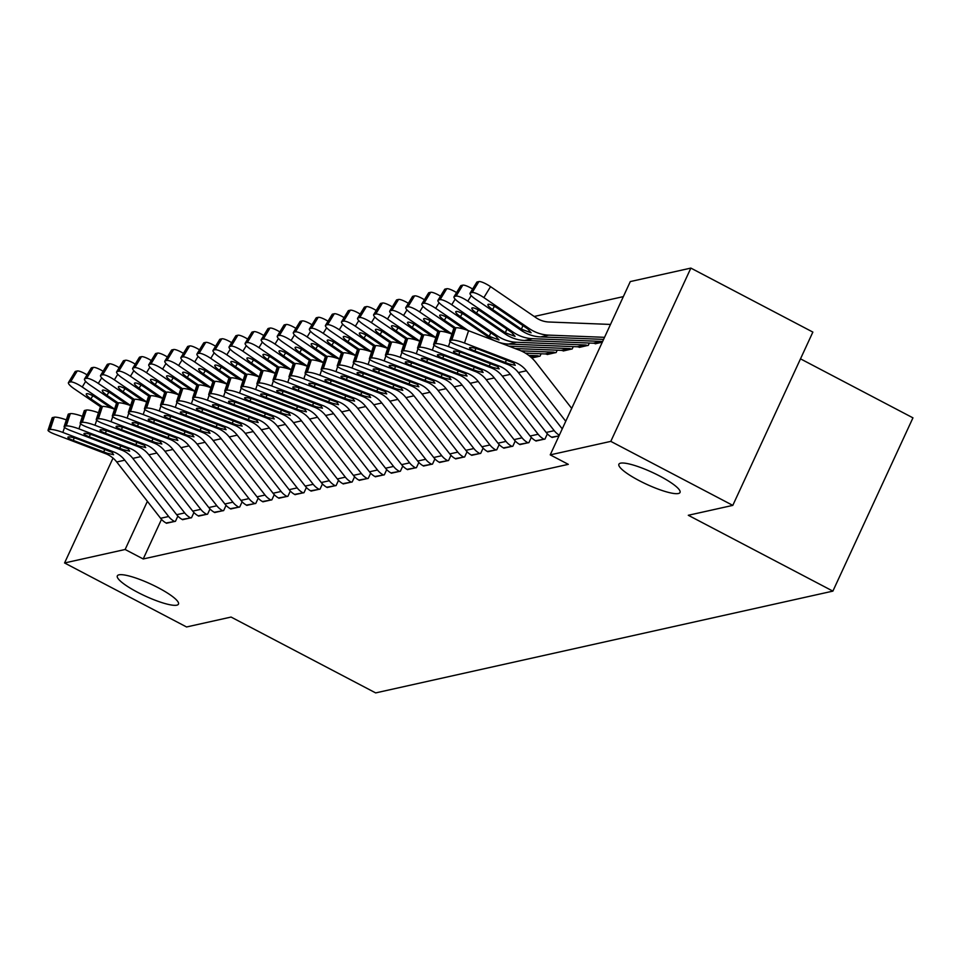 <?xml version="1.0" encoding="UTF-8"?>
<svg xmlns="http://www.w3.org/2000/svg" width="961" height="961" viewBox="0 0 961 961"><rect width="100%" height="100%" fill="white"/><g stroke="black" fill="none" stroke-linecap="round" stroke-linejoin="round"><path stroke-width="1.44" d="M639.185 480.632A33.671 6.595 24.8 0 1 618.896 464.223A33.671 6.595 24.8 0 1 659.751 476.055A33.671 6.595 24.8 0 1 680.028 492.476A33.671 6.595 24.8 0 1 639.185 480.632M137.615 592.288A33.671 6.595 24.8 0 1 117.338 575.867A33.671 6.595 24.8 0 1 158.181 587.712A33.671 6.595 24.8 0 1 178.47 604.121A33.671 6.595 24.8 0 1 137.615 592.288M623.341 296.625L534.22 316.469M630.296 281.573L690.863 268.095L610.8 441.375L550.233 454.865L630.296 281.573M610.8 441.375L732.799 505.378L812.862 332.086L690.863 268.095M800.501 358.849L912.95 417.843L832.887 591.123L375.655 692.905L231.072 617.058L186.566 626.968L64.567 562.966L113.026 458.097M594.871 343.521L602.247 342.296M551.614 437.159L558.966 435.958M562.738 350.681L572.167 348.987L573.273 346.609M519.481 444.306L528.886 442.649L531.313 437.423M541.139 353.768L540.034 356.135L531.805 357.972M487.347 451.466L496.753 449.808L499.179 444.571M455.214 458.613L464.631 456.955L467.046 451.73M423.08 465.761L432.498 464.115L434.913 458.877M390.959 472.92L400.365 471.262L402.779 466.025M358.825 480.068L368.231 478.422L370.658 473.184M326.692 487.227L336.098 485.569L338.524 480.332M294.559 494.374L303.976 492.717L306.391 487.491M262.425 501.534L271.843 499.876L274.257 494.639M230.292 508.681L239.709 507.024L242.124 501.786M198.17 515.829L207.576 514.183L210.003 508.946M166.037 522.988L175.443 521.33L177.869 516.093M161.508 519.36L143.213 558.966L568.311 464.343L550.233 454.865M182.097 519.408L191.515 517.751L193.93 512.525M214.231 512.261L223.649 510.603L226.063 505.366M246.364 505.102L255.77 503.444L258.197 498.218M278.498 497.954L287.904 496.296L290.33 491.059M310.619 490.795L320.037 489.149L322.452 483.912M342.753 483.647L352.17 481.99L354.585 476.752M374.886 476.5L384.304 474.842L386.718 469.605M407.02 469.34L416.425 467.683L418.852 462.457M439.153 462.193L448.559 460.535L450.985 455.298M471.286 455.034L480.692 453.388L483.107 448.15M503.408 447.886L512.826 446.228L515.24 440.991M546.677 354.249L556.107 352.567L557.2 350.188M535.541 440.739L544.959 439.081L547.374 433.843M578.81 347.101L588.24 345.407L589.333 343.041M143.213 558.966L125.134 549.488L64.567 562.966M732.799 505.378L688.292 515.276L832.887 591.123M147.393 501.318L125.134 549.488M166.613 523.301L166.517 523.252A18.415 17.49 -102.5 0 1 160.607 518.291L116.737 461.977A26.307 24.986 77.5 0 0 105.614 453.676L54.825 434.228A10.523 1.754 -161.7 0 1 48.05 430.204A10.523 1.754 -161.7 0 1 48.567 429.879L50.176 429.519L54.248 417.206L52.639 417.567L48.567 429.879M174.65 521.511L174.554 521.463A18.415 17.49 -102.5 0 1 168.643 516.501L124.774 460.187A26.307 24.986 77.5 0 0 113.65 451.886L62.861 432.438A10.523 1.754 -161.7 0 0 50.176 429.519M54.248 417.206A10.523 1.754 18.3 0 1 66.345 419.897M48.05 430.204L52.122 417.891A10.523 1.754 18.3 0 1 52.639 417.567M107.344 453.292L73.324 440.438A8.421 1.405 18.3 0 1 67.907 437.219A8.421 1.405 18.3 0 1 68.315 436.955A8.421 1.405 18.3 0 1 78.466 439.285L111.92 452.271L113.626 454.733L107.344 453.292L105.614 453.676M114.563 409.074L82.238 387.007A10.523 2.342 -148.6 0 0 70.549 381.925L77.216 370.982A10.523 2.342 31.4 0 1 87.043 374.85M100.689 406.875L74.201 388.785A10.523 2.342 -148.6 0 1 68.435 382.598L75.114 371.643A10.523 2.342 31.4 0 1 75.619 371.342L77.216 370.982M75.619 371.342L68.94 382.286L70.549 381.925M92.809 395.764L90.911 398.887L102.13 406.551M90.911 398.887A8.421 1.874 31.4 0 1 86.298 393.938A8.421 1.874 31.4 0 1 86.694 393.686A8.421 1.874 31.4 0 1 96.052 397.746L111.08 408.005M182.674 519.721L182.59 519.673A18.415 17.49 -102.5 0 1 176.668 514.712L132.81 458.397A26.307 24.986 77.5 0 0 121.687 450.096L70.898 430.648A10.523 1.754 -161.7 0 1 64.111 426.624A10.523 1.754 -161.7 0 1 64.627 426.3L66.237 425.951L70.309 413.638L68.699 413.987L64.627 426.3M190.71 517.931L190.614 517.883A18.415 17.49 -102.5 0 1 184.704 512.922L140.835 456.607A26.307 24.986 77.5 0 0 129.711 448.306L78.922 428.858A10.523 1.754 -161.7 0 0 66.237 425.951M70.309 413.638A10.523 1.754 18.3 0 1 82.406 416.329M64.111 426.624L68.183 414.311A10.523 1.754 18.3 0 1 68.699 413.987M123.416 449.712L89.397 436.859A8.421 1.405 18.3 0 1 83.967 433.639A8.421 1.405 18.3 0 1 84.388 433.387A8.421 1.405 18.3 0 1 94.538 435.717L127.981 448.691L129.687 451.153L123.416 449.712L121.687 450.096M198.747 516.141L198.651 516.093A18.415 17.49 -102.5 0 1 192.741 511.132L148.871 454.817A26.307 24.986 77.5 0 0 137.747 446.517L86.958 427.068A10.523 1.754 -161.7 0 1 80.183 423.056A10.523 1.754 -161.7 0 1 80.7 422.732L82.298 422.372L86.37 410.059L84.772 410.419L80.7 422.732M206.771 514.351L206.687 514.315A18.415 17.49 -102.5 0 1 200.777 509.342L156.907 453.039A26.307 24.986 77.5 0 0 145.784 444.739L94.995 425.279A10.523 1.754 -161.7 0 0 82.298 422.372M86.37 410.059A10.523 1.754 18.3 0 1 98.466 412.75M80.183 423.056L84.256 410.743A10.523 1.754 18.3 0 1 84.772 410.419M139.477 446.132L105.458 433.279A8.421 1.405 18.3 0 1 100.04 430.072A8.421 1.405 18.3 0 1 100.449 429.807A8.421 1.405 18.3 0 1 110.599 432.138L144.054 445.123L145.748 447.574L139.477 446.132L137.747 446.517M130.636 405.506L98.298 383.427A10.523 2.342 -148.6 0 0 86.61 378.346L93.289 367.402A10.523 2.342 31.4 0 1 103.115 371.27M116.761 403.296L90.274 385.217A10.523 2.342 -148.6 0 1 84.496 379.018L91.175 368.075A10.523 2.342 31.4 0 1 91.679 367.763L93.289 367.402M91.679 367.763L85 378.706L86.61 378.346M108.881 392.196L106.971 395.307L118.191 402.971M106.971 395.307A8.421 1.874 31.4 0 1 102.359 390.358A8.421 1.874 31.4 0 1 102.767 390.106A8.421 1.874 31.4 0 1 112.113 394.166L127.14 404.425M146.697 401.926L114.371 379.847A10.523 2.342 -148.6 0 0 102.671 374.778L109.35 363.823A10.523 2.342 31.4 0 1 119.176 367.691M132.822 399.728L106.335 381.637A10.523 2.342 -148.6 0 1 100.569 375.439L107.236 364.495A10.523 2.342 31.4 0 1 107.752 364.183L109.35 363.823M107.752 364.183L101.073 375.138L102.671 374.778M124.942 388.616L123.044 391.74L134.264 399.392M123.044 391.74A8.421 1.874 31.4 0 1 118.419 386.778A8.421 1.874 31.4 0 1 118.828 386.526A8.421 1.874 31.4 0 1 128.185 390.586L143.213 400.857M214.808 512.573L214.723 512.525A18.415 17.49 -102.5 0 1 208.801 507.552L164.932 451.25A26.307 24.986 77.5 0 0 153.808 442.949L103.019 423.501A10.523 1.754 -161.7 0 1 96.244 419.476A10.523 1.754 -161.7 0 1 96.761 419.152L98.37 418.792L102.443 406.479L100.833 406.839L96.761 419.152M222.844 510.784L222.748 510.735A18.415 17.49 -102.5 0 1 216.838 505.774L172.968 449.46A26.307 24.986 77.5 0 0 161.844 441.159L111.056 421.711A10.523 1.754 -161.7 0 0 98.37 418.792M102.443 406.479A10.523 1.754 18.3 0 1 114.539 409.17M96.244 419.476L100.316 407.164A10.523 1.754 18.3 0 1 100.833 406.839M155.538 442.565L121.53 429.711A8.421 1.405 18.3 0 1 116.101 426.492A8.421 1.405 18.3 0 1 116.521 426.228A8.421 1.405 18.3 0 1 126.672 428.558L160.115 441.543L161.82 444.006L155.538 442.565L153.808 442.949M230.868 508.994L230.784 508.946A18.415 17.49 -102.5 0 1 224.874 503.984L181.004 447.67A26.307 24.986 77.5 0 0 169.881 439.369L119.092 419.921A10.523 1.754 -161.7 0 1 112.317 415.897A10.523 1.754 -161.7 0 1 112.821 415.572L114.431 415.212L118.503 402.899L116.894 403.26L112.821 415.572M238.905 507.204L238.821 507.156A18.415 17.49 -102.5 0 1 232.898 502.195L189.041 445.88A26.307 24.986 77.5 0 0 177.917 437.579L127.128 418.131A10.523 1.754 -161.7 0 0 114.431 415.212M118.503 402.899A10.523 1.754 18.3 0 1 130.6 405.59M112.317 415.897L116.389 403.584A10.523 1.754 18.3 0 1 116.894 403.26M171.611 438.985L137.591 426.131A8.421 1.405 18.3 0 1 132.174 422.912A8.421 1.405 18.3 0 1 132.582 422.66A8.421 1.405 18.3 0 1 142.733 424.99L176.175 437.964L177.881 440.426L171.611 438.985L169.881 439.369M162.769 398.347L130.432 376.268A10.523 2.342 -148.6 0 0 118.744 371.198L125.423 360.255A10.523 2.342 31.4 0 1 135.237 364.111M148.883 396.148L122.395 378.057A10.523 2.342 -148.6 0 1 116.629 371.871L123.308 360.916A10.523 2.342 31.4 0 1 123.813 360.615L125.423 360.255M123.813 360.615L117.134 371.559L118.744 371.198M141.003 385.037L139.105 388.16L150.324 395.824M139.105 388.16A8.421 1.874 31.4 0 1 134.492 383.199A8.421 1.874 31.4 0 1 134.888 382.959A8.421 1.874 31.4 0 1 144.246 387.019L159.274 397.277M178.83 394.779L146.492 372.7A10.523 2.342 -148.6 0 0 134.804 367.619L141.483 356.675A10.523 2.342 31.4 0 1 151.309 360.543M164.956 392.568L138.468 374.49A10.523 2.342 -148.6 0 1 132.69 368.291L139.369 357.348A10.523 2.342 31.4 0 1 139.874 357.036L141.483 356.675M139.874 357.036L133.207 367.979L134.804 367.619M157.075 381.469L155.165 384.58L166.397 392.244M155.165 384.58A8.421 1.874 31.4 0 1 150.553 379.631A8.421 1.874 31.4 0 1 150.961 379.379A8.421 1.874 31.4 0 1 160.307 383.439L175.334 393.698M246.941 505.414L246.845 505.366A18.415 17.49 -102.5 0 1 240.935 500.405L197.065 444.09A26.307 24.986 77.5 0 0 185.941 435.789L135.153 416.341A10.523 1.754 -161.7 0 1 128.378 412.329A10.523 1.754 -161.7 0 1 128.894 412.005L130.504 411.644L134.576 399.332L132.966 399.68L128.894 412.005M254.977 503.624L254.881 503.576A18.415 17.49 -102.5 0 1 248.971 498.615L205.101 442.3A26.307 24.986 77.5 0 0 193.978 434L143.189 414.551A10.523 1.754 -161.7 0 0 130.504 411.644M134.576 399.332A10.523 1.754 18.3 0 1 146.673 402.022M128.378 412.329L132.45 400.016A10.523 1.754 18.3 0 1 132.966 399.68M187.671 435.405L153.652 422.552A8.421 1.405 18.3 0 1 148.234 419.344A8.421 1.405 18.3 0 1 148.643 419.08A8.421 1.405 18.3 0 1 158.793 421.411L192.248 434.396L193.954 436.847L187.671 435.405L185.941 435.789M194.891 391.199L162.565 369.12A10.523 2.342 -148.6 0 0 150.877 364.051L157.544 353.095A10.523 2.342 31.4 0 1 167.37 356.963M181.016 389.001L154.529 370.91A10.523 2.342 -148.6 0 1 148.763 364.712L155.442 353.768A10.523 2.342 31.4 0 1 155.946 353.456L157.544 353.095M155.946 353.456L149.267 364.399L150.877 364.051M173.136 377.889L171.238 381L182.458 388.664M171.238 381A8.421 1.874 31.4 0 1 166.625 376.051A8.421 1.874 31.4 0 1 167.022 375.799A8.421 1.874 31.4 0 1 176.38 379.859L191.407 390.118M263.002 501.834L262.918 501.798A18.415 17.49 -102.5 0 1 256.995 496.825L213.138 440.522A26.307 24.986 77.5 0 0 202.014 432.222L151.225 412.762A10.523 1.754 -161.7 0 1 144.438 408.749A10.523 1.754 -161.7 0 1 144.955 408.425L146.565 408.065L150.637 395.752L149.027 396.112L144.955 408.425M271.038 500.056L270.942 500.008A18.415 17.49 -102.5 0 1 265.032 495.047L221.162 438.733A26.307 24.986 77.5 0 0 210.039 430.432L159.25 410.984A10.523 1.754 -161.7 0 0 146.565 408.065M150.637 395.752A10.523 1.754 18.3 0 1 162.733 398.443M144.438 408.749L148.511 396.437A10.523 1.754 18.3 0 1 149.027 396.112M203.744 431.837L169.725 418.972A8.421 1.405 18.3 0 1 164.295 415.765A8.421 1.405 18.3 0 1 164.715 415.5A8.421 1.405 18.3 0 1 174.866 417.831L208.309 430.816L210.015 433.279L203.744 431.837L202.014 432.222M210.964 387.619L178.626 365.54A10.523 2.342 -148.6 0 0 166.938 360.471L173.617 349.528A10.523 2.342 31.4 0 1 183.443 353.384M197.089 385.421L170.602 367.33A10.523 2.342 -148.6 0 1 164.824 361.144L171.502 350.188A10.523 2.342 31.4 0 1 172.007 349.876L173.617 349.528M172.007 349.876L165.328 360.831L166.938 360.471M189.209 374.31L187.299 377.433L198.519 385.097M187.299 377.433A8.421 1.874 31.4 0 1 182.686 372.472A8.421 1.874 31.4 0 1 183.095 372.231A8.421 1.874 31.4 0 1 192.44 376.292L207.468 386.55M279.074 498.266L278.978 498.218A18.415 17.49 -102.5 0 1 273.068 493.257L229.198 436.943A26.307 24.986 77.5 0 0 218.075 428.642L167.286 409.194A10.523 1.754 -161.7 0 1 160.511 405.17A10.523 1.754 -161.7 0 1 161.028 404.845L162.625 404.485L166.697 392.172L165.1 392.532L161.028 404.845M287.099 496.477L287.015 496.429A18.415 17.49 -102.5 0 1 281.105 491.467L237.235 435.153A26.307 24.986 77.5 0 0 226.111 426.852L175.322 407.404A10.523 1.754 -161.7 0 0 162.625 404.485M166.697 392.172A10.523 1.754 18.3 0 1 178.794 394.863M160.511 405.17L164.583 392.857A10.523 1.754 18.3 0 1 165.1 392.532M219.805 428.258L185.785 415.404A8.421 1.405 18.3 0 1 180.368 412.185A8.421 1.405 18.3 0 1 180.776 411.921A8.421 1.405 18.3 0 1 190.927 414.251L224.381 427.237L226.087 429.699L219.805 428.258L218.075 428.642M227.024 384.052L194.699 361.973A10.523 2.342 -148.6 0 0 182.998 356.891L189.677 345.948A10.523 2.342 31.4 0 1 199.504 349.816M213.15 381.841L186.662 363.751A10.523 2.342 -148.6 0 1 180.896 357.564L187.563 346.621A10.523 2.342 31.4 0 1 188.08 346.308L189.677 345.948M188.08 346.308L181.401 357.252L182.998 356.891M205.27 370.73L203.372 373.853L214.591 381.517M203.372 373.853A8.421 1.874 31.4 0 1 198.747 368.904A8.421 1.874 31.4 0 1 199.155 368.652A8.421 1.874 31.4 0 1 208.513 372.712L223.541 382.971M295.135 494.687L295.051 494.639A18.415 17.49 -102.5 0 1 289.129 489.678L245.259 433.363A26.307 24.986 77.5 0 0 234.136 425.062L183.347 405.614A10.523 1.754 -161.7 0 1 176.572 401.602A10.523 1.754 -161.7 0 1 177.088 401.266L178.698 400.917L182.77 388.604L181.161 388.953L177.088 401.266M303.171 492.897L303.075 492.849A18.415 17.49 -102.5 0 1 297.165 487.888L253.296 431.573A26.307 24.986 77.5 0 0 242.172 423.272L191.383 403.824A10.523 1.754 -161.7 0 0 178.698 400.917M182.77 388.604A10.523 1.754 18.3 0 1 194.867 391.295M176.572 401.602L180.644 389.277A10.523 1.754 18.3 0 1 181.161 388.953M235.865 424.678L201.858 411.825A8.421 1.405 18.3 0 1 196.428 408.605A8.421 1.405 18.3 0 1 196.849 408.353A8.421 1.405 18.3 0 1 206.999 410.683L240.442 423.657L242.148 426.119L235.865 424.678L234.136 425.062M243.097 380.472L210.759 358.393A10.523 2.342 -148.6 0 0 199.071 353.324L205.75 342.368A10.523 2.342 31.4 0 1 215.564 346.236M229.211 378.262L202.723 360.183A10.523 2.342 -148.6 0 1 196.957 353.984L203.636 343.041A10.523 2.342 31.4 0 1 204.14 342.729L205.75 342.368M204.14 342.729L197.461 353.672L199.071 353.324M221.33 367.162L219.432 370.273L230.652 377.937M219.432 370.273A8.421 1.874 31.4 0 1 214.82 365.324A8.421 1.874 31.4 0 1 215.216 365.072A8.421 1.874 31.4 0 1 224.574 369.132L239.601 379.391M311.196 491.107L311.112 491.059A18.415 17.49 -102.5 0 1 305.202 486.098L261.332 429.795A26.307 24.986 77.5 0 0 250.208 421.495L199.42 402.034A10.523 1.754 -161.7 0 1 192.644 398.022A10.523 1.754 -161.7 0 1 193.161 397.698L194.759 397.337L198.831 385.025L197.221 385.385L193.161 397.698M319.232 489.329L319.148 489.281A18.415 17.49 -102.5 0 1 313.226 484.308L269.368 428.005A26.307 24.986 77.5 0 0 258.245 419.705L207.456 400.244A10.523 1.754 -161.7 0 0 194.759 397.337M198.831 385.025A10.523 1.754 18.3 0 1 210.927 387.715M192.644 398.022L196.717 385.709A10.523 1.754 18.3 0 1 197.221 385.385M251.938 421.098L217.919 408.245A8.421 1.405 18.3 0 1 212.501 405.037A8.421 1.405 18.3 0 1 212.91 404.773A8.421 1.405 18.3 0 1 223.06 407.104L256.503 420.089L258.209 422.54L251.938 421.098L250.208 421.495M259.158 376.892L226.82 354.813A10.523 2.342 -148.6 0 0 215.132 349.744L221.811 338.801A10.523 2.342 31.4 0 1 231.637 342.657M245.283 374.694L218.796 356.603A10.523 2.342 -148.6 0 1 213.018 350.405L219.697 339.461A10.523 2.342 31.4 0 1 220.201 339.149L221.811 338.801M220.201 339.149L213.534 350.104L215.132 349.744M237.403 363.582L235.493 366.706L246.725 374.37M235.493 366.706A8.421 1.874 31.4 0 1 230.88 361.744A8.421 1.874 31.4 0 1 231.289 361.504A8.421 1.874 31.4 0 1 240.634 365.552L255.662 375.823M327.269 487.539L327.172 487.491A18.415 17.49 -102.5 0 1 321.262 482.53L277.393 426.216A26.307 24.986 77.5 0 0 266.269 417.915L215.48 398.467A10.523 1.754 -161.7 0 1 208.705 394.442A10.523 1.754 -161.7 0 1 209.222 394.118L210.831 393.758L214.904 381.445L213.294 381.805L209.222 394.118M335.305 485.749L335.209 485.701A18.415 17.49 -102.5 0 1 329.299 480.74L285.429 424.426A26.307 24.986 77.5 0 0 274.305 416.125L223.517 396.677A10.523 1.754 -161.7 0 0 210.831 393.758M214.904 381.445A10.523 1.754 18.3 0 1 227 384.136M208.705 394.442L212.777 382.13A10.523 1.754 18.3 0 1 213.294 381.805M267.999 417.53L233.979 404.677A8.421 1.405 18.3 0 1 228.562 401.458A8.421 1.405 18.3 0 1 228.97 401.193A8.421 1.405 18.3 0 1 239.121 403.524L272.576 416.509L274.281 418.972L267.999 417.53L266.269 417.915M275.218 373.312L242.893 351.233A10.523 2.342 -148.6 0 0 231.205 346.164L237.872 335.221A10.523 2.342 31.4 0 1 247.698 339.077M261.344 371.114L234.856 353.023A10.523 2.342 -148.6 0 1 229.09 346.837L235.769 335.882A10.523 2.342 31.4 0 1 236.274 335.581L237.872 335.221M236.274 335.581L229.595 346.525L231.205 346.164M253.464 360.003L251.566 363.126L262.785 370.79M251.566 363.126A8.421 1.874 31.4 0 1 246.953 358.165A8.421 1.874 31.4 0 1 247.349 357.924A8.421 1.874 31.4 0 1 256.707 361.985L271.735 372.243M343.329 483.96L343.245 483.912A18.415 17.49 -102.5 0 1 337.335 478.95L293.465 422.636A26.307 24.986 77.5 0 0 282.342 414.335L231.553 394.887A10.523 1.754 -161.7 0 1 224.766 390.863A10.523 1.754 -161.7 0 1 225.282 390.538L226.892 390.19L230.964 377.865L229.355 378.226L225.282 390.538M351.366 482.17L351.27 482.122A18.415 17.49 -102.5 0 1 345.359 477.161L301.49 420.846A26.307 24.986 77.5 0 0 290.366 412.545L239.577 393.097A10.523 1.754 -161.7 0 0 226.892 390.19M230.964 377.865A10.523 1.754 18.3 0 1 243.061 380.556M224.766 390.863L228.838 378.55A10.523 1.754 18.3 0 1 229.355 378.226M284.072 413.951L250.052 401.097A8.421 1.405 18.3 0 1 244.623 397.878A8.421 1.405 18.3 0 1 245.043 397.626A8.421 1.405 18.3 0 1 255.194 399.956L288.636 412.93L290.342 415.392L284.072 413.951L282.342 414.335M291.291 369.745L258.953 347.666A10.523 2.342 -148.6 0 0 247.265 342.584L253.944 331.641A10.523 2.342 31.4 0 1 263.77 335.509M277.417 367.534L250.929 349.456A10.523 2.342 -148.6 0 1 245.151 343.257L251.83 332.314A10.523 2.342 31.4 0 1 252.335 332.001L253.944 331.641M252.335 332.001L245.656 342.945L247.265 342.584M269.536 356.435L267.626 359.546L278.846 367.21M267.626 359.546A8.421 1.874 31.4 0 1 263.014 354.597A8.421 1.874 31.4 0 1 263.422 354.345A8.421 1.874 31.4 0 1 272.768 358.405L287.795 368.664M359.402 480.38L359.306 480.332A18.415 17.49 -102.5 0 1 353.396 475.371L309.526 419.056A26.307 24.986 77.5 0 0 298.403 410.755L247.614 391.307A10.523 1.754 -161.7 0 1 240.839 387.295A10.523 1.754 -161.7 0 1 241.355 386.971L242.953 386.61L247.025 374.297L245.427 374.658L241.355 386.971M367.426 478.59L367.342 478.542A18.415 17.49 -102.5 0 1 361.432 473.581L317.562 417.278A26.307 24.986 77.5 0 0 306.439 408.978L255.65 389.517A10.523 1.754 -161.7 0 0 242.953 386.61M247.025 374.297A10.523 1.754 18.3 0 1 259.122 376.988M240.839 387.295L244.911 374.982A10.523 1.754 18.3 0 1 245.427 374.658M300.132 410.371L266.113 397.518A8.421 1.405 18.3 0 1 260.695 394.31A8.421 1.405 18.3 0 1 261.104 394.046A8.421 1.405 18.3 0 1 271.254 396.376L304.709 409.362L306.415 411.813L300.132 410.371L298.403 410.755M307.352 366.165L275.026 344.086A10.523 2.342 -148.6 0 0 263.338 339.017L270.005 328.061A10.523 2.342 31.4 0 1 279.831 331.929M293.477 363.967L266.99 345.876A10.523 2.342 -148.6 0 1 261.224 339.677L267.891 328.734A10.523 2.342 31.4 0 1 268.407 328.422L270.005 328.061M268.407 328.422L261.728 339.365L263.338 339.017M285.597 352.855L283.699 355.978L294.919 363.63M283.699 355.978A8.421 1.874 31.4 0 1 279.074 351.017A8.421 1.874 31.4 0 1 279.483 350.765A8.421 1.874 31.4 0 1 288.841 354.825L303.868 365.096M375.463 476.812L375.379 476.764A18.415 17.49 -102.5 0 1 369.456 471.791L325.587 415.488A26.307 24.986 77.5 0 0 314.463 407.188L263.674 387.739A10.523 1.754 -161.7 0 1 256.899 383.715A10.523 1.754 -161.7 0 1 257.416 383.391L259.026 383.031L263.098 370.718L261.488 371.078L257.416 383.391M383.499 475.022L383.403 474.974A18.415 17.49 -102.5 0 1 377.493 470.013L333.623 413.698A26.307 24.986 77.5 0 0 322.5 405.398L271.711 385.95A10.523 1.754 -161.7 0 0 259.026 383.031M263.098 370.718A10.523 1.754 18.3 0 1 275.194 373.409M256.899 383.715L260.972 371.402A10.523 1.754 18.3 0 1 261.488 371.078M316.205 406.803L282.186 393.938A8.421 1.405 18.3 0 1 276.756 390.731A8.421 1.405 18.3 0 1 277.176 390.466A8.421 1.405 18.3 0 1 287.327 392.797L320.77 405.782L322.476 408.245L316.205 406.803L314.463 407.188M323.425 362.585L291.087 340.506A10.523 2.342 -148.6 0 0 279.399 335.437L286.078 324.494A10.523 2.342 31.4 0 1 295.892 328.35M309.538 360.387L283.051 342.296A10.523 2.342 -148.6 0 1 277.285 336.11L283.963 325.154A10.523 2.342 31.4 0 1 284.468 324.842L286.078 324.494M284.468 324.842L277.789 335.797L279.399 335.437M301.658 349.275L299.76 352.399L310.98 360.063M299.76 352.399A8.421 1.874 31.4 0 1 295.147 347.438A8.421 1.874 31.4 0 1 295.544 347.197A8.421 1.874 31.4 0 1 304.901 351.258L319.929 361.516M391.523 473.232L391.439 473.184A18.415 17.49 -102.5 0 1 385.529 468.223L341.66 411.909A26.307 24.986 77.5 0 0 330.536 403.608L279.747 384.16A10.523 1.754 -161.7 0 1 272.972 380.136A10.523 1.754 -161.7 0 1 273.489 379.811L275.086 379.451L279.158 367.138L277.549 367.498L273.489 379.811M399.56 471.443L399.476 471.395A18.415 17.49 -102.5 0 1 393.554 466.433L349.696 410.119A26.307 24.986 77.5 0 0 338.572 401.818L287.783 382.37A10.523 1.754 -161.7 0 0 275.086 379.451M279.158 367.138A10.523 1.754 18.3 0 1 291.255 369.829M272.972 380.136L277.044 367.823A10.523 1.754 18.3 0 1 277.549 367.498M332.266 403.224L298.246 390.37A8.421 1.405 18.3 0 1 292.829 387.151A8.421 1.405 18.3 0 1 293.237 386.887A8.421 1.405 18.3 0 1 303.388 389.229L336.83 402.203L338.536 404.665L332.266 403.224L330.536 403.608M339.485 359.018L307.16 336.939A10.523 2.342 -148.6 0 0 295.459 331.857L302.138 320.914A10.523 2.342 31.4 0 1 311.965 324.782M325.611 356.807L299.123 338.728A10.523 2.342 -148.6 0 1 293.345 332.53L300.024 321.587A10.523 2.342 31.4 0 1 300.529 321.274L302.138 320.914M300.529 321.274L293.862 332.218L295.459 331.857M317.731 345.696L315.821 348.819L327.052 356.483M315.821 348.819A8.421 1.874 31.4 0 1 311.208 343.87A8.421 1.874 31.4 0 1 311.616 343.618A8.421 1.874 31.4 0 1 320.962 347.678L335.99 357.936M407.596 469.653L407.5 469.605A18.415 17.49 -102.5 0 1 401.59 464.643L357.72 408.329A26.307 24.986 77.5 0 0 346.597 400.028L295.808 380.58A10.523 1.754 -161.7 0 1 289.033 376.568A10.523 1.754 -161.7 0 1 289.549 376.231L291.159 375.883L295.231 363.57L293.622 363.919L289.549 376.231M415.632 467.863L415.536 467.815A18.415 17.49 -102.5 0 1 409.626 462.854L365.757 406.539A26.307 24.986 77.5 0 0 354.633 398.238L303.844 378.79A10.523 1.754 -161.7 0 0 291.159 375.883M295.231 363.57A10.523 1.754 18.3 0 1 307.328 366.261M289.033 376.568L293.105 364.255A10.523 1.754 18.3 0 1 293.622 363.919M348.326 399.644L314.307 386.79A8.421 1.405 18.3 0 1 308.889 383.571A8.421 1.405 18.3 0 1 309.298 383.319A8.421 1.405 18.3 0 1 319.448 385.649L352.903 398.635L354.609 401.085L348.326 399.644L346.597 400.028M355.546 355.438L323.22 333.359A10.523 2.342 -148.6 0 0 311.532 328.29L318.211 317.334A10.523 2.342 31.4 0 1 328.025 321.202M341.672 353.228L315.184 335.149A10.523 2.342 -148.6 0 1 309.418 328.95L316.097 318.007A10.523 2.342 31.4 0 1 316.601 317.695L318.211 317.334M316.601 317.695L309.922 328.638L311.532 328.29M333.791 342.128L331.893 345.239L343.113 352.903M331.893 345.239A8.421 1.874 31.4 0 1 327.281 340.29A8.421 1.874 31.4 0 1 327.677 340.038A8.421 1.874 31.4 0 1 337.035 344.098L352.062 354.357M423.657 466.073L423.573 466.025A18.415 17.49 -102.5 0 1 417.663 461.064L373.793 404.761A26.307 24.986 77.5 0 0 362.669 396.461L311.881 377A10.523 1.754 -161.7 0 1 305.093 372.988A10.523 1.754 -161.7 0 1 305.61 372.664L307.22 372.303L311.292 359.991L309.682 360.351L305.61 372.664M431.693 464.295L431.597 464.247A18.415 17.49 -102.5 0 1 425.687 459.274L381.817 402.971A26.307 24.986 77.5 0 0 370.694 394.671L319.905 375.222A10.523 1.754 -161.7 0 0 307.22 372.303M311.292 359.991A10.523 1.754 18.3 0 1 323.389 362.681M305.093 372.988L309.166 360.675A10.523 1.754 18.3 0 1 309.682 360.351M364.399 396.076L330.38 383.211A8.421 1.405 18.3 0 1 324.962 380.003A8.421 1.405 18.3 0 1 325.371 379.739A8.421 1.405 18.3 0 1 335.521 382.07L368.964 395.055L370.67 397.506L364.399 396.076L362.669 396.461M371.619 351.858L339.281 329.779A10.523 2.342 -148.6 0 0 327.593 324.71L334.272 313.766A10.523 2.342 31.4 0 1 344.098 317.623M357.744 349.66L331.257 331.569A10.523 2.342 -148.6 0 1 325.479 325.371L332.158 314.427A10.523 2.342 31.4 0 1 332.662 314.115L334.272 313.766M332.662 314.115L325.983 325.07L327.593 324.71M349.864 338.548L347.954 341.672L359.174 349.336M347.954 341.672A8.421 1.874 31.4 0 1 343.341 336.71A8.421 1.874 31.4 0 1 343.75 336.47A8.421 1.874 31.4 0 1 353.095 340.518L368.123 350.789M439.73 462.505L439.633 462.457A18.415 17.49 -102.5 0 1 433.723 457.496L389.854 401.181A26.307 24.986 77.5 0 0 378.73 392.881L327.941 373.433A10.523 1.754 -161.7 0 1 321.166 369.408A10.523 1.754 -161.7 0 1 321.683 369.084L323.28 368.724L327.353 356.411L325.755 356.771L321.683 369.084M447.754 460.715L447.67 460.667A18.415 17.49 -102.5 0 1 441.76 455.706L397.89 399.392A26.307 24.986 77.5 0 0 386.766 391.091L335.978 371.643A10.523 1.754 -161.7 0 0 323.28 368.724M327.353 356.411A10.523 1.754 18.3 0 1 339.461 359.102M321.166 369.408L325.238 357.096A10.523 1.754 18.3 0 1 325.755 356.771M380.46 392.496L346.44 379.643A8.421 1.405 18.3 0 1 341.023 376.424A8.421 1.405 18.3 0 1 341.431 376.159A8.421 1.405 18.3 0 1 351.582 378.49L385.037 391.475L386.742 393.938L380.46 392.496L378.73 392.881M387.679 348.278L355.354 326.211A10.523 2.342 -148.6 0 0 343.666 321.13L350.333 310.187A10.523 2.342 31.4 0 1 360.159 314.055M373.805 346.08L347.317 327.989A10.523 2.342 -148.6 0 1 341.551 321.803L348.218 310.847A10.523 2.342 31.4 0 1 348.735 310.547L350.333 310.187M348.735 310.547L342.056 321.491L343.666 321.13M365.925 334.969L364.027 338.092L375.246 345.756M364.027 338.092A8.421 1.874 31.4 0 1 359.402 333.143A8.421 1.874 31.4 0 1 359.81 332.89A8.421 1.874 31.4 0 1 369.168 336.951L384.196 347.209M455.79 458.926L455.706 458.877A18.415 17.49 -102.5 0 1 449.784 453.916L405.926 397.602A26.307 24.986 77.5 0 0 394.791 389.301L344.002 369.853A10.523 1.754 -161.7 0 1 337.227 365.829A10.523 1.754 -161.7 0 1 337.743 365.504L339.353 365.156L343.425 352.843L341.816 353.192L337.743 365.504M463.827 457.136L463.731 457.088A18.415 17.49 -102.5 0 1 457.82 452.126L413.951 395.812A26.307 24.986 77.5 0 0 402.827 387.511L352.038 368.063A10.523 1.754 -161.7 0 0 339.353 365.156M343.425 352.843A10.523 1.754 18.3 0 1 355.522 355.534M337.227 365.829L341.299 353.516A10.523 1.754 18.3 0 1 341.816 353.192M396.533 388.917L362.513 376.063A8.421 1.405 18.3 0 1 357.084 372.844A8.421 1.405 18.3 0 1 357.504 372.592A8.421 1.405 18.3 0 1 367.655 374.922L401.097 387.896L402.803 390.358L396.533 388.917L394.791 389.301M403.752 344.711L371.414 322.632A10.523 2.342 -148.6 0 0 359.726 317.55L366.405 306.607A10.523 2.342 31.4 0 1 376.219 310.475M389.866 342.5L363.378 324.422A10.523 2.342 -148.6 0 1 357.612 318.223L364.291 307.28A10.523 2.342 31.4 0 1 364.796 306.967L366.405 306.607M364.796 306.967L358.117 317.911L359.726 317.55M381.985 331.401L380.088 334.512L391.307 342.176M380.088 334.512A8.421 1.874 31.4 0 1 375.475 329.563A8.421 1.874 31.4 0 1 375.871 329.311A8.421 1.874 31.4 0 1 385.229 333.371L400.256 343.63M471.863 455.346L471.767 455.298A18.415 17.49 -102.5 0 1 465.857 450.337L421.987 394.022A26.307 24.986 77.5 0 0 410.864 385.721L360.075 366.273A10.523 1.754 -161.7 0 1 353.3 362.261A10.523 1.754 -161.7 0 1 353.816 361.937L355.414 361.576L359.486 349.263L357.876 349.624L353.816 361.937M479.887 453.556L479.803 453.52A18.415 17.49 -102.5 0 1 473.881 448.547L430.023 392.244A26.307 24.986 77.5 0 0 418.9 383.944L368.111 364.483A10.523 1.754 -161.7 0 0 355.414 361.576M359.486 349.263A10.523 1.754 18.3 0 1 371.583 351.954M353.3 362.261L357.372 349.948A10.523 1.754 18.3 0 1 357.876 349.624M412.593 385.337L378.574 372.484A8.421 1.405 18.3 0 1 373.156 369.276A8.421 1.405 18.3 0 1 373.565 369.012A8.421 1.405 18.3 0 1 383.715 371.342L417.17 384.328L418.864 386.778L412.593 385.337L410.864 385.721M419.813 341.131L387.487 319.052A10.523 2.342 -148.6 0 0 375.787 313.983L382.466 303.027A10.523 2.342 31.4 0 1 392.292 306.895M405.938 338.933L379.451 320.842A10.523 2.342 -148.6 0 1 373.673 314.643L380.352 303.7A10.523 2.342 31.4 0 1 380.856 303.388L382.466 303.027M380.856 303.388L374.189 314.343L375.787 313.983M398.058 327.821L396.148 330.944L407.38 338.596M396.148 330.944A8.421 1.874 31.4 0 1 391.535 325.983A8.421 1.874 31.4 0 1 391.944 325.731A8.421 1.874 31.4 0 1 401.29 329.791L416.317 340.062M487.924 451.778L487.828 451.73A18.415 17.49 -102.5 0 1 481.917 446.757L438.048 390.454A26.307 24.986 77.5 0 0 426.924 382.154L376.135 362.705A10.523 1.754 -161.7 0 1 369.36 358.681A10.523 1.754 -161.7 0 1 369.877 358.357L371.487 357.997L375.559 345.684L373.949 346.044L369.877 358.357M495.96 449.988L495.864 449.94A18.415 17.49 -102.5 0 1 489.954 444.979L446.084 388.664A26.307 24.986 77.5 0 0 434.961 380.364L384.172 360.916A10.523 1.754 -161.7 0 0 371.487 357.997M375.559 345.684A10.523 1.754 18.3 0 1 387.655 348.375M369.36 358.681L373.433 346.368A10.523 1.754 18.3 0 1 373.949 346.044M428.654 381.769L394.635 368.916A8.421 1.405 18.3 0 1 389.217 365.697A8.421 1.405 18.3 0 1 389.625 365.432A8.421 1.405 18.3 0 1 399.776 367.763L433.231 380.748L434.937 383.211L428.654 381.769L426.924 382.154M435.874 337.551L403.548 315.472A10.523 2.342 -148.6 0 0 391.86 310.403L398.539 299.46A10.523 2.342 31.4 0 1 408.353 303.316M531.745 357.924L539.145 356.267A5.261 4.997 77.5 0 0 537.055 355.714L528.718 355.378M421.999 335.353L395.512 317.262A10.523 2.342 -148.6 0 1 389.746 311.076L396.425 300.12A10.523 2.342 31.4 0 1 396.929 299.82L398.539 299.46M396.929 299.82L390.25 310.763L391.86 310.403M414.119 324.241L412.221 327.365L423.441 335.029M412.221 327.365A8.421 1.874 31.4 0 1 407.608 322.403A8.421 1.874 31.4 0 1 408.005 322.163A8.421 1.874 31.4 0 1 417.362 326.223L432.39 336.482M503.984 448.198L503.9 448.15A18.415 17.49 -102.5 0 1 497.99 443.189L454.121 386.875A26.307 24.986 77.5 0 0 442.997 378.574L392.208 359.126A10.523 1.754 -161.7 0 1 385.433 355.102A10.523 1.754 -161.7 0 1 385.938 354.777L387.547 354.417L391.62 342.104L390.01 342.464L385.938 354.777M512.021 446.409L511.937 446.36A18.415 17.49 -102.5 0 1 506.015 441.399L462.145 385.085A26.307 24.986 77.5 0 0 451.021 376.784L400.232 357.336A10.523 1.754 -161.7 0 0 387.547 354.417M391.62 342.104A10.523 1.754 18.3 0 1 403.716 344.795M385.433 355.102L389.493 342.789A10.523 1.754 18.3 0 1 390.01 342.464M444.727 378.19L410.707 365.336A8.421 1.405 18.3 0 1 405.29 362.117A8.421 1.405 18.3 0 1 405.698 361.865A8.421 1.405 18.3 0 1 415.849 364.195L449.292 377.168L450.997 379.631L444.727 378.19L442.997 378.574M451.946 333.984L419.609 311.905A10.523 2.342 -148.6 0 0 407.92 306.823L414.599 295.88A10.523 2.342 31.4 0 1 424.426 299.748M547.265 354.525L555.206 352.699A5.261 4.997 77.5 0 0 553.128 352.134L521.066 350.873M547.181 354.477A5.261 4.997 77.5 0 0 545.091 353.924L525.439 353.143M438.072 331.773L411.584 313.694A10.523 2.342 -148.6 0 1 405.806 307.496L412.485 296.553A10.523 2.342 31.4 0 1 412.99 296.24L414.599 295.88M412.99 296.24L406.311 307.184L407.92 306.823M430.192 320.674L428.282 323.785L439.501 331.449M428.282 323.785A8.421 1.874 31.4 0 1 423.669 318.836A8.421 1.874 31.4 0 1 424.077 318.584A8.421 1.874 31.4 0 1 433.423 322.644L448.451 332.902M520.057 444.619L519.961 444.571A18.415 17.49 -102.5 0 1 514.051 439.609L470.181 383.295A26.307 24.986 77.5 0 0 459.058 374.994L408.269 355.546A10.523 1.754 -161.7 0 1 401.494 351.534A10.523 1.754 -161.7 0 1 402.01 351.209L403.62 350.849L407.68 338.536L406.083 338.885L402.01 351.209M528.082 442.829L527.997 442.781A18.415 17.49 -102.5 0 1 522.087 437.82L478.218 381.505A26.307 24.986 77.5 0 0 467.094 373.204L416.305 353.756A10.523 1.754 -161.7 0 0 403.62 350.849M407.68 338.536A10.523 1.754 18.3 0 1 419.789 341.227M401.494 351.534L405.566 339.221A10.523 1.754 18.3 0 1 406.083 338.885M460.787 374.61L426.768 361.756A8.421 1.405 18.3 0 1 421.35 358.537A8.421 1.405 18.3 0 1 421.759 358.285A8.421 1.405 18.3 0 1 431.909 360.615L465.364 373.601L467.07 376.051L460.787 374.61L459.058 374.994M468.343 330.632L435.681 308.325A10.523 2.342 -148.6 0 0 423.993 303.256L430.66 292.3A10.523 2.342 31.4 0 1 440.486 296.168M563.338 350.957L571.278 349.119A5.261 4.997 77.5 0 0 569.188 348.555L508.958 346.176M563.242 350.909A5.261 4.997 77.5 0 0 561.164 350.345L515.072 348.531M454.133 328.206L427.645 310.115A10.523 2.342 -148.6 0 1 421.879 303.916L428.546 292.973A10.523 2.342 31.4 0 1 429.062 292.661L430.66 292.3M429.062 292.661L422.384 303.604L423.993 303.256M446.252 317.094L444.354 320.205L455.574 327.869M444.354 320.205A8.421 1.874 31.4 0 1 439.73 315.256A8.421 1.874 31.4 0 1 440.138 315.004A8.421 1.874 31.4 0 1 449.496 319.064L464.523 329.323M536.118 441.039L536.034 441.003A18.415 17.49 -102.5 0 1 530.112 436.03L486.254 379.727A26.307 24.986 77.5 0 0 475.118 371.426L424.33 351.966A10.523 1.754 -161.7 0 1 417.555 347.954A10.523 1.754 -161.7 0 1 418.071 347.63L419.681 347.269L423.753 334.957L422.143 335.317L418.071 347.63M544.154 439.261L544.058 439.213A18.415 17.49 -102.5 0 1 538.148 434.252L494.278 377.937A26.307 24.986 77.5 0 0 483.155 369.637L432.366 350.188A10.523 1.754 -161.7 0 0 419.681 347.269M423.753 334.957A10.523 1.754 18.3 0 1 435.85 337.647M417.555 347.954L421.627 335.641A10.523 1.754 18.3 0 1 422.143 335.317M476.86 371.042L442.841 358.177A8.421 1.405 18.3 0 1 437.411 354.969A8.421 1.405 18.3 0 1 437.832 354.705A8.421 1.405 18.3 0 1 447.982 357.036L481.425 370.021L483.131 372.472L476.86 371.042L475.118 371.426M579.399 347.377L587.339 345.54A5.261 4.997 77.5 0 0 585.261 344.975L516.622 342.272A39.461 37.479 -102.5 0 1 497.185 335.773L451.742 304.745A10.523 2.342 -148.6 0 0 440.054 299.676L446.733 288.732A10.523 2.342 31.4 0 1 456.547 292.588M579.315 347.329A5.261 4.997 77.5 0 0 577.225 346.765L508.585 344.062A39.461 37.479 -102.5 0 1 499.083 342.404M494.891 340.795A39.461 37.479 -102.5 0 1 489.149 337.563L443.706 306.535A10.523 2.342 -148.6 0 1 437.94 300.349L444.619 289.393A10.523 2.342 31.4 0 1 445.123 289.081L446.733 288.732M462.313 313.514L460.415 316.637A8.421 1.874 31.4 0 1 455.802 311.676A8.421 1.874 31.4 0 1 456.211 311.436A8.421 1.874 31.4 0 1 465.556 315.496L495.696 336.11L498.987 339.942L489.317 336.374L490.759 332.698M445.123 289.081L438.444 300.036L440.054 299.676M460.415 316.637L489.317 336.374M552.191 437.471L552.095 437.423A18.415 17.49 -102.5 0 1 546.184 432.462L502.315 376.147A26.307 24.986 77.5 0 0 491.191 367.847L440.402 348.399A10.523 1.754 -161.7 0 1 433.627 344.374A10.523 1.754 -161.7 0 1 434.144 344.05L435.741 343.69L439.814 331.377L438.216 331.737L434.144 344.05M559.326 435.189A18.415 17.49 -102.5 0 1 554.209 430.672L510.351 374.358A26.307 24.986 77.5 0 0 499.227 366.057L448.439 346.609A10.523 1.754 -161.7 0 0 435.741 343.69M439.814 331.377A10.523 1.754 18.3 0 1 451.91 334.068M433.627 344.374L437.699 332.062A10.523 1.754 18.3 0 1 438.216 331.737M492.921 367.462L458.902 354.609A8.421 1.405 18.3 0 1 453.484 351.39A8.421 1.405 18.3 0 1 453.892 351.125A8.421 1.405 18.3 0 1 464.043 353.456L497.498 366.441L499.191 368.904L492.921 367.462L491.191 367.847M602.559 341.611A5.261 4.997 77.5 0 0 601.322 341.407L532.682 338.704A39.461 37.479 -102.5 0 1 513.246 332.206L467.815 301.177A10.523 2.342 -148.6 0 0 456.115 296.096L462.794 285.153A10.523 2.342 31.4 0 1 472.62 289.021M595.46 343.798L595.376 343.75A5.261 4.997 77.5 0 0 593.285 343.197L524.658 340.482A39.461 37.479 -102.5 0 1 505.222 333.984L459.778 302.955A10.523 2.342 -148.6 0 1 454.012 296.769L460.679 285.825A10.523 2.342 31.4 0 1 461.184 285.513L462.794 285.153M478.386 309.935L476.488 313.058A8.421 1.874 31.4 0 1 471.863 308.109A8.421 1.874 31.4 0 1 472.271 307.856A8.421 1.874 31.4 0 1 481.617 311.917L511.757 332.53L515.06 336.362L505.378 332.794L506.819 329.118M461.184 285.513L454.517 296.456L456.115 296.096M476.488 313.058L505.378 332.794M562.245 428.87L518.375 372.568A26.307 24.986 77.5 0 0 507.252 364.267L456.463 344.819A10.523 1.754 -161.7 0 1 449.688 340.807A10.523 1.754 -161.7 0 1 450.204 340.47L451.814 340.122L455.886 327.809L454.277 328.157L450.204 340.47M571.699 408.389L536.046 362.621A39.461 37.479 77.5 0 0 519.36 350.164L468.572 330.716L464.499 343.029A10.523 1.754 -161.7 0 0 451.814 340.122M565.753 421.278L526.412 370.778A26.307 24.986 77.5 0 0 515.288 362.477L464.499 343.029M455.886 327.809A10.523 1.754 18.3 0 1 468.572 330.716M449.688 340.807L453.76 328.482A10.523 1.754 18.3 0 1 454.277 328.157M508.982 363.883L474.974 351.029A8.421 1.405 18.3 0 1 469.545 347.81A8.421 1.405 18.3 0 1 469.953 347.558A8.421 1.405 18.3 0 1 480.104 349.888L513.558 362.862L515.264 365.324L508.982 363.883L507.252 364.267M610.499 324.434L548.947 322.007A26.307 24.986 -102.5 0 1 535.986 317.683L490.554 286.654L483.876 297.598A10.523 2.342 -148.6 0 0 472.187 292.528L478.866 281.573A10.523 2.342 31.4 0 1 490.554 286.654M604.541 337.323L548.755 335.125A39.461 37.479 -102.5 0 1 529.319 328.626L483.876 297.598M603.592 339.389L540.719 336.915A39.461 37.479 -102.5 0 1 521.282 330.416L475.839 299.388A10.523 2.342 -148.6 0 1 470.073 293.189L476.752 282.246A10.523 2.342 31.4 0 1 477.257 281.933L478.866 281.573M494.447 306.367L492.549 309.478A8.421 1.874 31.4 0 1 487.936 304.529A8.421 1.874 31.4 0 1 488.332 304.277A8.421 1.874 31.4 0 1 497.69 308.337L527.829 328.962L531.121 332.794L521.451 329.215L522.892 325.551M477.257 281.933L470.578 292.877L472.187 292.528M492.549 309.478L521.451 329.215M64.531 427.393L62.861 432.438M174.554 521.463L166.517 523.252M113.65 451.886L111.92 452.271M124.774 460.187L116.737 461.977M168.643 516.501L160.607 518.291M74.177 437.868L73.324 440.438M103.536 452.006L104.929 449.424M85.649 381.409L82.238 387.007M80.592 423.813L78.922 428.858M190.614 517.883L182.59 519.673M129.711 448.306L127.981 448.691M140.835 456.607L132.81 458.397M184.704 512.922L176.668 514.712M90.238 434.3L89.397 436.859M119.608 448.427L120.99 445.844M96.653 420.245L94.995 425.279M206.687 514.315L198.651 516.093M145.784 444.739L144.054 445.123M156.907 453.039L148.871 454.817M200.777 509.342L192.741 511.132M106.311 430.72L105.458 433.279M135.669 444.847L137.051 442.264M101.71 377.829L98.298 383.427M117.783 374.261L114.371 379.847M112.725 416.666L111.056 421.711M222.748 510.735L214.723 512.525M161.844 441.159L160.115 441.543M172.968 449.46L164.932 451.25M216.838 505.774L208.801 507.552M122.371 427.14L121.53 429.711M151.742 441.279L153.123 438.696M128.786 413.086L127.128 418.131M238.821 507.156L230.784 508.946M177.917 437.579L176.175 437.964M189.041 445.88L181.004 447.67M232.898 502.195L224.874 503.984M138.444 423.561L137.591 426.131M167.803 437.699L169.184 435.117M133.843 370.682L130.432 376.268M149.904 367.102L146.492 372.7M144.859 409.518L143.189 414.551M254.881 503.576L246.845 505.366M193.978 434L192.248 434.396M205.101 442.3L197.065 444.09M248.971 498.615L240.935 500.405M154.505 419.993L153.652 422.552M183.875 434.12L185.257 431.537M165.977 363.522L162.565 369.12M160.919 405.938L159.25 410.984M270.942 500.008L262.918 501.798M210.039 430.432L208.309 430.816M221.162 438.733L213.138 440.522M265.032 495.047L256.995 496.825M170.565 416.413L169.725 418.972M199.936 430.552L201.317 427.969M182.037 359.955L178.626 365.54M176.98 402.359L175.322 407.404M287.015 496.429L278.978 498.218M226.111 426.852L224.381 427.237M237.235 435.153L229.198 436.943M281.105 491.467L273.068 493.257M186.638 412.834L185.785 415.404M215.997 426.972L217.378 424.39M198.11 356.375L194.699 361.973M193.053 398.791L191.383 403.824M303.075 492.849L295.051 494.639M242.172 423.272L240.442 423.657M253.296 431.573L245.259 433.363M297.165 487.888L289.129 489.678M202.699 409.266L201.858 411.825M232.069 423.393L233.451 420.81M214.171 352.795L210.759 358.393M209.114 395.211L207.456 400.244M319.148 489.281L311.112 491.059M258.245 419.705L256.503 420.089M269.368 428.005L261.332 429.795M313.226 484.308L305.202 486.098M218.772 405.686L217.919 408.245M248.13 419.813L249.512 417.23M230.232 349.227L226.82 354.813M225.186 391.632L223.517 396.677M335.209 485.701L327.172 487.491M274.305 416.125L272.576 416.509M285.429 424.426L277.393 426.216M329.299 480.74L321.262 482.53M234.832 402.106L233.979 404.677M264.203 416.245L265.584 413.662M246.304 345.648L242.893 351.233M241.247 388.052L239.577 393.097M351.27 482.122L343.245 483.912M290.366 412.545L288.636 412.93M301.49 420.846L293.465 422.636M345.359 477.161L337.335 478.95M250.893 398.527L250.052 401.097M280.264 412.665L281.645 410.083M262.365 342.068L258.953 347.666M257.32 384.484L255.65 389.517M367.342 478.542L359.306 480.332M306.439 408.978L304.709 409.362M317.562 417.278L309.526 419.056M361.432 473.581L353.396 475.371M266.966 394.959L266.113 397.518M296.324 409.086L297.706 406.503M278.438 338.488L275.026 344.086M273.38 380.904L271.711 385.95M383.403 474.974L375.379 476.764M322.5 405.398L320.77 405.782M333.623 413.698L325.587 415.488M377.493 470.013L369.456 471.791M283.027 391.379L282.186 393.938M312.397 405.518L313.779 402.935M294.498 334.921L291.087 340.506M289.441 377.325L287.783 382.37M399.476 471.395L391.439 473.184M338.572 401.818L336.83 402.203M349.696 410.119L341.66 411.909M393.554 466.433L385.529 468.223M299.099 387.8L298.246 390.37M328.458 401.938L329.839 399.356M310.559 331.341L307.16 336.939M305.514 373.757L303.844 378.79M415.536 467.815L407.5 469.605M354.633 398.238L352.903 398.635M365.757 406.539L357.72 408.329M409.626 462.854L401.59 464.643M315.16 384.232L314.307 386.79M344.531 398.359L345.912 395.776M326.632 327.761L323.22 333.359M321.575 370.177L319.905 375.222M431.597 464.247L423.573 466.025M370.694 394.671L368.964 395.055M381.817 402.971L373.793 404.761M425.687 459.274L417.663 461.064M331.221 380.652L330.38 383.211M360.591 394.791L361.973 392.196M342.693 324.193L339.281 329.779M337.647 366.597L335.978 371.643M447.67 460.667L439.633 462.457M386.766 391.091L385.037 391.475M397.89 399.392L389.854 401.181M441.76 455.706L433.723 457.496M347.293 377.072L346.44 379.643M376.652 391.211L378.033 388.628M358.765 320.614L355.354 326.211M353.708 363.018L352.038 368.063M463.731 457.088L455.706 458.877M402.827 387.511L401.097 387.896M413.951 395.812L405.926 397.602M457.82 452.126L449.784 453.916M363.354 373.505L362.513 376.063M392.725 387.631L394.106 385.049M374.826 317.034L371.414 322.632M369.769 359.45L368.111 364.483M479.803 453.52L471.767 455.298M418.9 383.944L417.17 384.328M430.023 392.244L421.987 394.022M473.881 448.547L465.857 450.337M379.427 369.925L378.574 372.484M408.785 384.052L410.167 381.469M390.899 313.466L387.487 319.052M385.841 355.87L384.172 360.916M495.864 449.94L487.828 451.73M434.961 380.364L433.231 380.748M446.084 388.664L438.048 390.454M489.954 444.979L481.917 446.757M395.488 366.345L394.635 368.916M424.858 380.484L426.24 377.901M406.959 309.886L403.548 315.472M530.832 357.096L537.055 355.714M401.902 352.291L400.232 357.336M511.937 446.36L503.9 448.15M451.021 376.784L449.292 377.168M462.145 385.085L454.121 386.875M506.015 441.399L497.99 443.189M411.548 362.765L410.707 365.336M440.919 376.904L442.3 374.322M423.02 306.307L419.609 311.905M545.091 353.924L553.128 352.134M417.975 348.723L416.305 353.756M527.997 442.781L519.961 444.571M467.094 373.204L465.364 373.601M478.218 381.505L470.181 383.295M522.087 437.82L514.051 439.609M427.621 359.198L426.768 361.756M456.98 373.324L458.361 370.742M439.093 302.727L435.681 308.325M561.164 350.345L569.188 348.555M434.036 345.143L432.366 350.188M544.058 439.213L536.034 441.003M483.155 369.637L481.425 370.021M494.278 377.937L486.254 379.727M538.148 434.252L530.112 436.03M443.682 355.618L442.841 358.177M473.052 369.757L474.434 367.174M455.154 299.159L451.742 304.745M489.149 337.563L490.639 337.239M508.585 344.062L516.622 342.272M495.696 336.11L497.185 335.773M577.225 346.765L585.261 344.975M450.096 341.563L448.439 346.609M559.002 435.886L552.095 437.423M499.227 366.057L497.498 366.441M510.351 374.358L502.315 376.147M554.209 430.672L546.184 432.462M459.754 352.038L458.902 354.609M489.113 366.177L490.494 363.594M471.226 295.58L467.815 301.177M505.222 333.984L506.711 333.659M524.658 340.482L532.682 338.704M511.757 332.53L513.246 332.206M595.376 343.75L602.283 342.212M593.285 343.197L601.322 341.407M515.288 362.477L513.558 362.862M526.412 370.778L518.375 372.568M475.815 348.471L474.974 351.029M505.186 362.597L506.567 360.015M521.282 330.416L522.772 330.079M540.719 336.915L548.755 335.125M527.829 328.962L529.319 328.626"/></g></svg>
